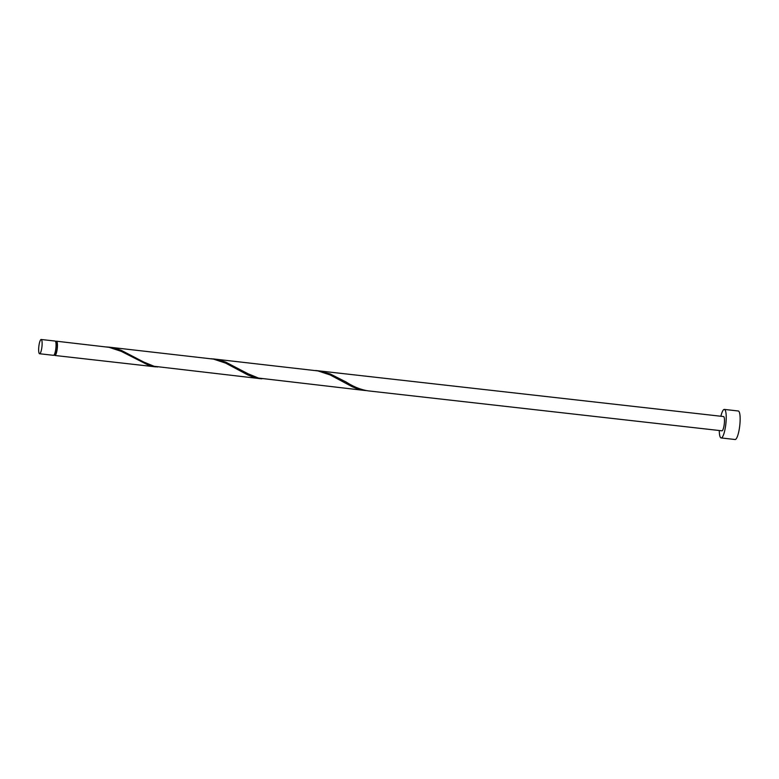 <?xml version="1.0" encoding="UTF-8"?>
<svg xmlns="http://www.w3.org/2000/svg" width="779" height="779" viewBox="0 0 779 779"><rect width="100%" height="100%" fill="white"/><g stroke="black" fill="none" stroke-linecap="round" stroke-linejoin="round"><path stroke-width="1.17" d="M38.95 345.613A7.177 1.558 -83.6 0 0 39.583 353.744A7.177 1.558 -83.6 0 0 41.832 347.619A7.177 1.558 -83.6 0 0 41.199 339.488A7.177 1.558 -83.6 0 0 38.95 345.613M41.199 339.488L55.124 341.056A7.177 1.558 96.4 0 1 55.757 349.196A7.177 1.558 96.4 0 1 53.508 355.321L39.583 353.744M55.708 341.845L56.429 341.923A6.456 1.402 96.4 0 1 57.003 349.255A6.456 1.402 96.4 0 1 54.978 354.766L54.267 354.679A7.177 1.558 96.4 0 0 54.588 355.273L54.9 355.273M719.27 430.505A14.353 3.106 -83.6 0 0 721.14 437.944A14.353 3.106 -83.6 0 0 725.629 425.694A14.353 3.106 -83.6 0 0 724.353 409.413A14.353 3.106 -83.6 0 0 720.877 416.249M721.14 437.944L735.064 439.512A14.353 3.106 -83.6 0 0 739.553 427.262A14.353 3.106 -83.6 0 0 738.288 410.991L724.353 409.413M212.901 358.876L317.929 370.911L330.13 374.933L352.225 386.705L357.434 388.828L364.621 390.454L258.531 378.078L248.092 373.793L225.598 362.079L219.474 360.093L211.236 358.72M317.345 370.668L330.043 373.871L346.032 381.973C353.559 386.812 360.95 389.773 368.204 390.863L721.938 430.816A7.177 1.558 -83.6 0 0 724.188 424.682A7.177 1.558 -83.6 0 0 723.555 416.551L315.68 370.512M364.621 390.454L366.296 390.6M55.757 341.854A7.177 1.558 96.4 0 1 56.516 341.212L109.05 347.317L121.251 351.348L148.546 365.234L157.407 367.006M56.516 341.212A7.177 1.558 96.4 0 1 57.149 349.352A7.177 1.558 96.4 0 1 54.9 355.477A7.177 1.558 96.4 0 1 54.881 355.477L54.861 354.747M108.456 347.083L213.495 359.109L225.686 363.141L247.78 374.913L252.99 377.026L260.176 378.662L154.086 366.286L143.648 361.992L121.154 350.287L115.039 348.301L106.791 346.918M260.176 378.662L261.851 378.808M54.744 354.737L54.588 355.273M54.9 355.477L155.732 366.87"/></g></svg>
